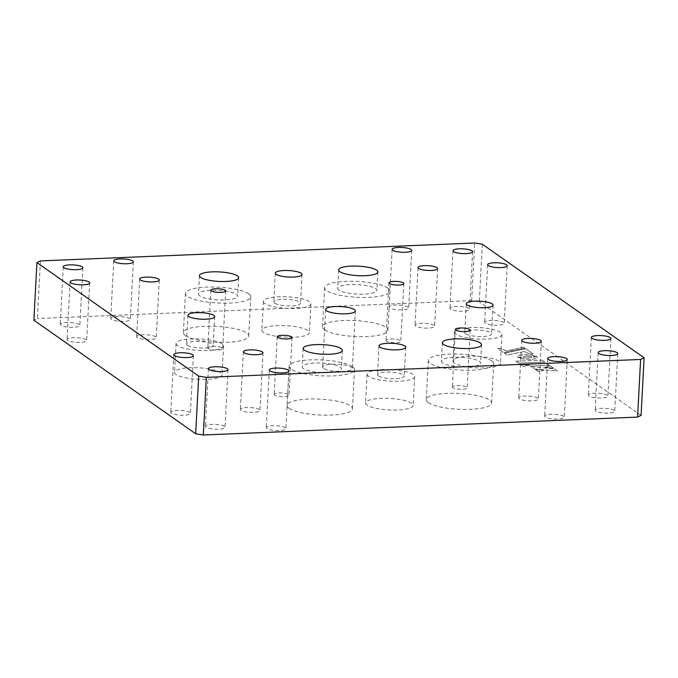 <?xml version="1.0" encoding="UTF-8"?>
<svg xmlns="http://www.w3.org/2000/svg" width="678" height="678" viewBox="0 0 678 678"><rect width="100%" height="100%" fill="white"/><g stroke="black" fill="none" stroke-linecap="round" stroke-linejoin="round"><path stroke-width="0.51" stroke-dasharray="3.39 2.54" d="M60.85 325.287A9.814 2.381 -177 0 1 60.232 324.398A9.814 2.381 -177 0 1 68.359 322.482A9.814 2.381 -177 0 1 79.224 324.533A9.814 2.381 -177 0 1 79.835 325.423A9.814 2.381 -177 0 1 71.715 327.338A9.814 2.381 -177 0 1 60.85 325.287M208.265 348.492A7.433 1.805 -177 0 1 207.799 347.814A7.433 1.805 -177 0 1 213.951 346.365A7.433 1.805 -177 0 1 222.181 347.916A7.433 1.805 -177 0 1 222.647 348.594A7.433 1.805 -177 0 1 216.494 350.043A7.433 1.805 -177 0 1 208.265 348.492M274.632 395.062A7.433 1.805 -177 0 1 274.166 394.393A7.433 1.805 -177 0 1 280.328 392.935A7.433 1.805 -177 0 1 288.557 394.494A7.433 1.805 -177 0 1 289.023 395.164A7.433 1.805 -177 0 1 282.87 396.622A7.433 1.805 -177 0 1 274.632 395.062M452.794 387.723A7.433 1.805 -177 0 1 452.328 387.045A7.433 1.805 -177 0 1 458.481 385.596A7.433 1.805 -177 0 1 466.718 387.146A7.433 1.805 -177 0 1 467.184 387.824A7.433 1.805 -177 0 1 461.023 389.274A7.433 1.805 -177 0 1 452.794 387.723M386.426 341.144A7.433 1.805 -177 0 1 385.96 340.466A7.433 1.805 -177 0 1 392.113 339.017A7.433 1.805 -177 0 1 400.342 340.568A7.433 1.805 -177 0 1 400.808 341.246A7.433 1.805 -177 0 1 394.655 342.695A7.433 1.805 -177 0 1 386.426 341.144M206.036 427.174A9.814 2.381 -177 0 1 205.417 426.284A9.814 2.381 -177 0 1 213.545 424.36A9.814 2.381 -177 0 1 224.41 426.42A9.814 2.381 -177 0 1 225.02 427.31A9.814 2.381 -177 0 1 216.901 429.225A9.814 2.381 -177 0 1 206.036 427.174M595.759 411.105A9.814 2.381 -177 0 1 595.14 410.215A9.814 2.381 -177 0 1 603.267 408.3A9.814 2.381 -177 0 1 614.132 410.351A9.814 2.381 -177 0 1 614.751 411.241A9.814 2.381 -177 0 1 606.624 413.156A9.814 2.381 -177 0 1 595.759 411.105M450.573 309.219A9.814 2.381 -177 0 1 449.955 308.329A9.814 2.381 -177 0 1 458.082 306.414A9.814 2.381 -177 0 1 468.947 308.465A9.814 2.381 -177 0 1 469.557 309.354A9.814 2.381 -177 0 1 461.438 311.27A9.814 2.381 -177 0 1 450.573 309.219M67.673 340.415A9.814 2.381 -177 0 1 67.054 339.525A9.814 2.381 -177 0 1 75.182 337.61A9.814 2.381 -177 0 1 86.047 339.661A9.814 2.381 -177 0 1 86.657 340.551A9.814 2.381 -177 0 1 78.529 342.466A9.814 2.381 -177 0 1 67.673 340.415M111.336 319.355A9.814 2.381 -177 0 1 110.717 318.465A9.814 2.381 -177 0 1 118.845 316.541A9.814 2.381 -177 0 1 129.71 318.592A9.814 2.381 -177 0 1 130.329 319.491A9.814 2.381 -177 0 1 122.201 321.406A9.814 2.381 -177 0 1 111.336 319.355M389.714 307.88A9.814 2.381 -177 0 1 389.096 306.981A9.814 2.381 -177 0 1 397.223 305.066A9.814 2.381 -177 0 1 408.088 307.117A9.814 2.381 -177 0 1 408.698 308.015A9.814 2.381 -177 0 1 400.579 309.931A9.814 2.381 -177 0 1 389.714 307.88M485.236 323.203A9.814 2.381 -177 0 1 484.617 322.313A9.814 2.381 -177 0 1 492.745 320.389A9.814 2.381 -177 0 1 503.601 322.448A9.814 2.381 -177 0 1 504.22 323.338A9.814 2.381 -177 0 1 496.093 325.254A9.814 2.381 -177 0 1 485.236 323.203M588.936 395.977A9.814 2.381 -177 0 1 588.318 395.088A9.814 2.381 -177 0 1 596.445 393.164A9.814 2.381 -177 0 1 607.31 395.223A9.814 2.381 -177 0 1 607.929 396.113A9.814 2.381 -177 0 1 599.801 398.028A9.814 2.381 -177 0 1 588.936 395.977M545.273 417.038A9.814 2.381 -177 0 1 544.654 416.148A9.814 2.381 -177 0 1 552.782 414.233A9.814 2.381 -177 0 1 563.638 416.284A9.814 2.381 -177 0 1 564.257 417.173A9.814 2.381 -177 0 1 556.13 419.089A9.814 2.381 -177 0 1 545.273 417.038M266.895 428.513A9.814 2.381 -177 0 1 266.276 427.623A9.814 2.381 -177 0 1 274.404 425.708A9.814 2.381 -177 0 1 285.269 427.759A9.814 2.381 -177 0 1 285.887 428.649A9.814 2.381 -177 0 1 277.76 430.564A9.814 2.381 -177 0 1 266.895 428.513M171.373 413.19A9.814 2.381 -177 0 1 170.763 412.3A9.814 2.381 -177 0 1 178.882 410.385A9.814 2.381 -177 0 1 189.747 412.436A9.814 2.381 -177 0 1 190.365 413.326A9.814 2.381 -177 0 1 182.238 415.241A9.814 2.381 -177 0 1 171.373 413.19M323.567 368.391A14.874 3.602 -177 0 1 322.635 367.044A14.874 3.602 -177 0 1 334.949 364.137A14.874 3.602 -177 0 1 351.407 367.247A14.874 3.602 -177 0 1 352.34 368.595A14.874 3.602 -177 0 1 340.034 371.502A14.874 3.602 -177 0 1 323.567 368.391M199.722 295.862A19.628 4.763 -177 0 1 198.493 294.083A19.628 4.763 -177 0 1 214.74 290.243A19.628 4.763 -177 0 1 236.469 294.354A19.628 4.763 -177 0 1 237.698 296.133A19.628 4.763 -177 0 1 221.452 299.964A19.628 4.763 -177 0 1 199.722 295.862M185.425 335.559A32.722 7.933 -177 0 1 183.365 332.584A32.722 7.933 -177 0 1 210.451 326.203A32.722 7.933 -177 0 1 246.665 333.034A32.722 7.933 -177 0 1 248.716 336.008A32.722 7.933 -177 0 1 221.638 342.398A32.722 7.933 -177 0 1 185.425 335.559M248.716 293.845A32.722 7.933 3 0 0 212.502 287.006A32.722 7.933 3 0 0 185.425 293.396A32.722 7.933 3 0 0 187.475 296.371A32.722 7.933 3 0 0 223.689 303.21A32.722 7.933 3 0 0 250.775 296.82A32.722 7.933 3 0 0 248.716 293.845M303.43 368.637A19.628 4.763 -177 0 1 302.202 366.857A19.628 4.763 -177 0 1 318.448 363.018A19.628 4.763 -177 0 1 340.178 367.129A19.628 4.763 -177 0 1 341.407 368.908A19.628 4.763 -177 0 1 325.16 372.739A19.628 4.763 -177 0 1 303.43 368.637M289.125 408.334A32.722 7.933 -177 0 1 287.074 405.359A32.722 7.933 -177 0 1 314.16 398.978A32.722 7.933 -177 0 1 350.373 405.808A32.722 7.933 -177 0 1 352.424 408.783A32.722 7.933 -177 0 1 325.338 415.173A32.722 7.933 -177 0 1 289.125 408.334M352.424 366.62A32.722 7.933 3 0 0 316.211 359.781A32.722 7.933 3 0 0 289.125 366.171A32.722 7.933 3 0 0 291.184 369.146A32.722 7.933 3 0 0 327.398 375.985A32.722 7.933 3 0 0 354.475 369.595A32.722 7.933 3 0 0 352.424 366.62M442.615 362.899A19.628 4.763 -177 0 1 441.386 361.12A19.628 4.763 -177 0 1 457.633 357.281A19.628 4.763 -177 0 1 479.363 361.382A19.628 4.763 -177 0 1 480.592 363.171A19.628 4.763 -177 0 1 464.345 367.001A19.628 4.763 -177 0 1 442.615 362.899M428.318 402.596A32.722 7.933 -177 0 1 426.259 399.622A32.722 7.933 -177 0 1 453.345 393.232A32.722 7.933 -177 0 1 489.558 400.071A32.722 7.933 -177 0 1 491.609 403.046A32.722 7.933 -177 0 1 464.523 409.436A32.722 7.933 -177 0 1 428.318 402.596M491.609 360.882A32.722 7.933 3 0 0 455.396 354.043A32.722 7.933 3 0 0 428.318 360.433A32.722 7.933 3 0 0 430.369 363.408A32.722 7.933 3 0 0 466.583 370.247A32.722 7.933 3 0 0 493.66 363.857A32.722 7.933 3 0 0 491.609 360.882M338.915 290.125A19.628 4.763 -177 0 1 337.678 288.345A19.628 4.763 -177 0 1 353.933 284.506A19.628 4.763 -177 0 1 375.654 288.608A19.628 4.763 -177 0 1 376.892 290.396A19.628 4.763 -177 0 1 360.637 294.227A19.628 4.763 -177 0 1 338.915 290.125M324.609 329.822A32.722 7.933 -177 0 1 322.559 326.847A32.722 7.933 -177 0 1 349.636 320.457A32.722 7.933 -177 0 1 385.85 327.296A32.722 7.933 -177 0 1 387.909 330.271A32.722 7.933 -177 0 1 360.823 336.661A32.722 7.933 -177 0 1 324.609 329.822M387.909 288.108A32.722 7.933 3 0 0 351.696 281.268A32.722 7.933 3 0 0 324.609 287.658A32.722 7.933 3 0 0 326.66 290.633A32.722 7.933 3 0 0 362.874 297.473A32.722 7.933 3 0 0 389.96 291.082A32.722 7.933 3 0 0 387.909 288.108M137.261 337.551A9.814 2.381 -177 0 1 136.651 336.652A9.814 2.381 -177 0 1 144.77 334.737A9.814 2.381 -177 0 1 155.635 336.788A9.814 2.381 -177 0 1 156.254 337.686A9.814 2.381 -177 0 1 148.126 339.602A9.814 2.381 -177 0 1 137.261 337.551M240.97 410.326A9.814 2.381 -177 0 1 240.351 409.427A9.814 2.381 -177 0 1 248.479 407.512A9.814 2.381 -177 0 1 259.343 409.563A9.814 2.381 -177 0 1 259.954 410.461A9.814 2.381 -177 0 1 251.835 412.377A9.814 2.381 -177 0 1 240.97 410.326M519.34 398.842A9.814 2.381 -177 0 1 518.729 397.952A9.814 2.381 -177 0 1 526.848 396.037A9.814 2.381 -177 0 1 537.713 398.088A9.814 2.381 -177 0 1 538.332 398.978A9.814 2.381 -177 0 1 530.204 400.901A9.814 2.381 -177 0 1 519.34 398.842M415.639 326.067A9.814 2.381 -177 0 1 415.021 325.177A9.814 2.381 -177 0 1 423.148 323.262A9.814 2.381 -177 0 1 434.013 325.313A9.814 2.381 -177 0 1 434.623 326.203A9.814 2.381 -177 0 1 426.504 328.127A9.814 2.381 -177 0 1 415.639 326.067M465.659 333.779A13.382 3.246 -177 0 1 464.82 332.559A13.382 3.246 -177 0 1 475.897 329.949A13.382 3.246 -177 0 1 490.711 332.745A13.382 3.246 -177 0 1 491.558 333.966A13.382 3.246 -177 0 1 480.473 336.576A13.382 3.246 -177 0 1 465.659 333.779M454.404 363.001A23.798 5.771 -177 0 1 452.912 360.832A23.798 5.771 -177 0 1 472.608 356.187A23.798 5.771 -177 0 1 498.949 361.162A23.798 5.771 -177 0 1 500.44 363.323A23.798 5.771 -177 0 1 480.744 367.968A23.798 5.771 -177 0 1 454.404 363.001M455.921 334.178A23.798 5.771 -177 0 1 454.421 332.017A23.798 5.771 -177 0 1 474.117 327.372A23.798 5.771 -177 0 1 500.457 332.347A23.798 5.771 -177 0 1 501.949 334.508A23.798 5.771 -177 0 1 482.253 339.153A23.798 5.771 -177 0 1 455.921 334.178M274.624 303.125A13.382 3.246 -177 0 1 273.785 301.913A13.382 3.246 -177 0 1 284.862 299.295A13.382 3.246 -177 0 1 299.676 302.1A13.382 3.246 -177 0 1 300.515 303.312A13.382 3.246 -177 0 1 289.438 305.931A13.382 3.246 -177 0 1 274.624 303.125M263.369 332.347A23.798 5.771 -177 0 1 261.877 330.186A23.798 5.771 -177 0 1 281.573 325.542A23.798 5.771 -177 0 1 307.905 330.508A23.798 5.771 -177 0 1 309.397 332.678A23.798 5.771 -177 0 1 289.701 337.322A23.798 5.771 -177 0 1 263.369 332.347M264.878 303.532A23.798 5.771 -177 0 1 263.386 301.371A23.798 5.771 -177 0 1 283.082 296.718A23.798 5.771 -177 0 1 309.414 301.693A23.798 5.771 -177 0 1 310.914 303.854A23.798 5.771 -177 0 1 291.218 308.507A23.798 5.771 -177 0 1 264.878 303.532M378.324 375.9A13.382 3.246 -177 0 1 377.485 374.688A13.382 3.246 -177 0 1 388.562 372.069A13.382 3.246 -177 0 1 403.376 374.875A13.382 3.246 -177 0 1 404.215 376.087A13.382 3.246 -177 0 1 393.138 378.705A13.382 3.246 -177 0 1 378.324 375.9M367.069 405.122A23.798 5.771 -177 0 1 365.578 402.961A23.798 5.771 -177 0 1 385.274 398.317A23.798 5.771 -177 0 1 411.614 403.291A23.798 5.771 -177 0 1 413.105 405.452A23.798 5.771 -177 0 1 393.409 410.097A23.798 5.771 -177 0 1 367.069 405.122M368.586 376.307A23.798 5.771 -177 0 1 367.086 374.146A23.798 5.771 -177 0 1 386.782 369.493A23.798 5.771 -177 0 1 413.122 374.468A23.798 5.771 -177 0 1 414.614 376.629A23.798 5.771 -177 0 1 394.918 381.282A23.798 5.771 -177 0 1 368.586 376.307M187.289 345.255A13.382 3.246 -177 0 1 186.442 344.034A13.382 3.246 -177 0 1 197.527 341.424A13.382 3.246 -177 0 1 212.341 344.221A13.382 3.246 -177 0 1 213.18 345.441A13.382 3.246 -177 0 1 202.103 348.051A13.382 3.246 -177 0 1 187.289 345.255M176.034 374.476A23.798 5.771 -177 0 1 174.543 372.307A23.798 5.771 -177 0 1 194.239 367.662A23.798 5.771 -177 0 1 220.57 372.637A23.798 5.771 -177 0 1 222.062 374.798A23.798 5.771 -177 0 1 202.366 379.451A23.798 5.771 -177 0 1 176.034 374.476M177.543 345.653A23.798 5.771 -177 0 1 176.051 343.492A23.798 5.771 -177 0 1 195.747 338.847A23.798 5.771 -177 0 1 222.079 343.822A23.798 5.771 -177 0 1 223.579 345.983A23.798 5.771 -177 0 1 203.883 350.628A23.798 5.771 -177 0 1 177.543 345.653M482.321 244.233L479.304 301.871L471.659 300.642L474.676 243.012M641.083 415.402L479.304 301.871M40.417 260.911L37.392 318.55L33.9 320.236M471.659 300.642L37.392 318.55M515.941 361.255L542.044 360.188L544.798 362.12L518.704 363.196L515.941 361.204L542.044 360.188M542.044 360.128L544.798 362.06L518.704 363.137L515.941 361.204M531.56 366.84L554.341 368.815L557.452 371.002L534.739 369.069L531.56 366.781L554.341 368.815M554.341 368.756L557.452 370.942L534.739 369.01L531.56 366.781M535.518 369.552L543.561 370.298L538.4 371.578L535.518 369.552L543.561 370.349L538.391 371.637L535.51 369.612M523.704 347.314L524.899 348.153L503.576 352.594L497.694 348.467L499.728 348.382L506.551 350.907L523.704 347.255L524.899 348.153M524.908 348.094L503.576 352.535L497.694 348.407L499.728 348.322L506.559 350.848L523.704 347.255M524.264 351.518L507.161 355.052L504.432 353.136L525.764 348.695L533.171 353.899L530.662 354.001L524.264 351.518M504.432 353.196L525.755 348.755L533.162 353.958L530.662 354.06L524.264 351.568L507.161 355.111L504.432 353.136M527.704 358.026L536.849 356.679L537.493 357.653L536.578 358.509L530.95 359.501L523.297 359.06L518.051 357.442L528.798 357.992M528.806 357.933L536.857 356.62L537.493 357.594L536.578 358.45L530.95 359.442L524.187 359.128L518.958 357.874L518.051 357.391L527.704 357.967M530.594 366.162L527.84 364.23L546.697 363.45L549.451 365.383L530.594 366.162M520.543 364.484L528.696 365.171L523.357 366.467L520.543 364.484M544.798 367.501L550.4 366.052L553.511 368.23L544.798 367.501M526.12 356.111L518.068 357.425L517.407 356.442L518.306 355.577L523.941 354.586L531.628 355.026L536.866 356.653L526.12 356.111M527.221 356.018L518.068 357.365L517.416 356.628L518.755 355.331L523.001 354.577L529.806 354.73L535.4 355.882L536.866 356.594L527.221 356.018M553.511 368.171L544.807 367.442L550.4 365.993L553.511 368.171M523.365 366.408L520.543 364.425L528.696 365.12L523.365 366.408M549.451 365.323L530.594 366.103L527.848 364.171L546.705 363.4L549.451 365.323M63.249 266.759L60.232 324.398M210.816 290.176L207.799 347.814M277.192 336.754L274.166 394.393M455.353 329.406L452.328 387.045M388.977 282.836L385.96 340.466M208.443 368.646L205.417 426.284M598.165 352.577L595.14 410.215M452.98 250.691L449.955 308.329M70.071 281.887L67.054 339.525M113.743 260.827L110.717 318.465M392.113 249.351L389.096 306.981M487.635 264.674L484.617 322.313M591.343 337.449L588.318 395.088M547.671 358.509L544.654 416.148M269.302 369.985L266.276 427.623M173.78 354.662L170.763 412.3M325.66 309.405L322.635 367.044M199.459 275.632L198.493 294.083M185.425 293.396L183.365 332.584M303.168 348.407L302.202 366.857M289.125 366.171L287.074 405.359M442.353 342.67L441.386 361.12M428.318 360.433L426.259 399.622M338.644 269.895L337.678 288.345M324.609 287.658L322.559 326.847M139.668 279.022L136.651 336.652M243.377 351.797L240.351 409.427M521.746 340.314L518.729 397.952M418.046 267.539L415.021 325.177M466.328 303.744L464.82 332.559M454.421 332.017L452.912 360.832M275.293 273.09L273.785 301.913M263.386 301.371L261.877 330.186M378.994 345.873L377.485 374.688M367.086 374.146L365.578 402.961M187.959 315.219L186.442 344.034M176.051 343.492L174.543 372.307M223.579 345.983L222.062 374.798M214.689 316.618L213.18 345.441M414.614 376.629L413.105 405.452M405.732 347.272L404.215 376.087M310.914 303.854L309.397 332.678M302.024 274.497L300.515 303.312M501.949 334.508L500.44 363.323M493.067 305.142L491.558 333.966M437.649 268.573L434.623 326.203M541.349 341.348L538.332 398.978M262.979 352.823L259.954 410.461M159.271 280.048L156.254 337.686M389.96 291.082L387.909 330.271M377.858 271.954L376.892 290.396M493.66 363.857L491.609 403.046M481.558 344.729L480.592 363.171M354.475 369.595L352.424 408.783M342.373 350.467L341.407 368.908M250.775 296.82L248.716 336.008M238.673 277.692L237.698 296.133M355.365 310.956L352.34 368.595M193.383 355.687L190.365 413.326M288.904 371.019L285.887 428.649M567.283 359.535L564.257 417.173M610.946 338.475L607.929 396.113M507.237 265.7L504.22 323.338M411.724 250.377L408.698 308.015M133.346 261.852L130.329 319.491M89.682 282.912L86.657 340.551M472.583 251.716L469.557 309.354M617.768 353.602L614.751 411.241M228.045 369.671L225.02 427.31M403.834 283.607L400.808 341.246M470.201 330.186L467.184 387.824M292.04 337.534L289.023 395.164M225.672 290.955L222.647 348.594M82.86 267.785L79.835 325.423"/><path stroke-width="1.02" d="M82.241 266.895A9.814 2.381 3 0 0 71.376 264.844A9.814 2.381 3 0 0 63.249 266.759A9.814 2.381 3 0 0 63.868 267.649A9.814 2.381 3 0 0 74.733 269.7A9.814 2.381 3 0 0 82.86 267.785A9.814 2.381 3 0 0 82.241 266.895M225.206 290.277A7.433 1.805 3 0 0 216.977 288.726A7.433 1.805 3 0 0 210.816 290.176A7.433 1.805 3 0 0 211.282 290.854A7.433 1.805 3 0 0 219.519 292.404A7.433 1.805 3 0 0 225.672 290.955A7.433 1.805 3 0 0 225.206 290.277M291.574 336.856A7.433 1.805 3 0 0 283.345 335.305A7.433 1.805 3 0 0 277.192 336.754A7.433 1.805 3 0 0 277.658 337.432A7.433 1.805 3 0 0 285.887 338.983A7.433 1.805 3 0 0 292.04 337.534A7.433 1.805 3 0 0 291.574 336.856M469.735 329.508A7.433 1.805 3 0 0 461.506 327.957A7.433 1.805 3 0 0 455.353 329.406A7.433 1.805 3 0 0 455.819 330.084A7.433 1.805 3 0 0 464.049 331.635A7.433 1.805 3 0 0 470.201 330.186A7.433 1.805 3 0 0 469.735 329.508M403.368 282.938A7.433 1.805 3 0 0 395.13 281.378A7.433 1.805 3 0 0 388.977 282.836A7.433 1.805 3 0 0 389.443 283.506A7.433 1.805 3 0 0 397.672 285.065A7.433 1.805 3 0 0 403.834 283.607A7.433 1.805 3 0 0 403.368 282.938M227.427 368.781A9.814 2.381 3 0 0 216.562 366.73A9.814 2.381 3 0 0 208.443 368.646A9.814 2.381 3 0 0 209.053 369.535A9.814 2.381 3 0 0 219.918 371.586A9.814 2.381 3 0 0 228.045 369.671A9.814 2.381 3 0 0 227.427 368.781M617.15 352.713A9.814 2.381 3 0 0 606.285 350.662A9.814 2.381 3 0 0 598.165 352.577A9.814 2.381 3 0 0 598.776 353.467A9.814 2.381 3 0 0 609.641 355.518A9.814 2.381 3 0 0 617.768 353.602A9.814 2.381 3 0 0 617.15 352.713M471.964 250.826A9.814 2.381 3 0 0 461.099 248.775A9.814 2.381 3 0 0 452.98 250.691A9.814 2.381 3 0 0 453.59 251.58A9.814 2.381 3 0 0 464.455 253.64A9.814 2.381 3 0 0 472.583 251.716A9.814 2.381 3 0 0 471.964 250.826M89.064 282.023A9.814 2.381 3 0 0 78.199 279.972A9.814 2.381 3 0 0 70.071 281.887A9.814 2.381 3 0 0 70.69 282.777A9.814 2.381 3 0 0 81.555 284.836A9.814 2.381 3 0 0 89.682 282.912A9.814 2.381 3 0 0 89.064 282.023M132.727 260.962A9.814 2.381 3 0 0 121.871 258.911A9.814 2.381 3 0 0 113.743 260.827A9.814 2.381 3 0 0 114.362 261.716A9.814 2.381 3 0 0 125.218 263.767A9.814 2.381 3 0 0 133.346 261.852A9.814 2.381 3 0 0 132.727 260.962M411.105 249.487A9.814 2.381 3 0 0 400.24 247.436A9.814 2.381 3 0 0 392.113 249.351A9.814 2.381 3 0 0 392.731 250.241A9.814 2.381 3 0 0 403.596 252.292A9.814 2.381 3 0 0 411.724 250.377A9.814 2.381 3 0 0 411.105 249.487M506.627 264.81A9.814 2.381 3 0 0 495.762 262.759A9.814 2.381 3 0 0 487.635 264.674A9.814 2.381 3 0 0 488.253 265.564A9.814 2.381 3 0 0 499.118 267.615A9.814 2.381 3 0 0 507.237 265.7A9.814 2.381 3 0 0 506.627 264.81M610.327 337.585A9.814 2.381 3 0 0 599.471 335.534A9.814 2.381 3 0 0 591.343 337.449A9.814 2.381 3 0 0 591.953 338.339A9.814 2.381 3 0 0 602.818 340.39A9.814 2.381 3 0 0 610.946 338.475A9.814 2.381 3 0 0 610.327 337.585M566.664 358.645A9.814 2.381 3 0 0 555.799 356.594A9.814 2.381 3 0 0 547.671 358.509A9.814 2.381 3 0 0 548.29 359.408A9.814 2.381 3 0 0 559.155 361.459A9.814 2.381 3 0 0 567.283 359.535A9.814 2.381 3 0 0 566.664 358.645M288.286 370.12A9.814 2.381 3 0 0 277.421 368.069A9.814 2.381 3 0 0 269.302 369.985A9.814 2.381 3 0 0 269.912 370.883A9.814 2.381 3 0 0 280.777 372.934A9.814 2.381 3 0 0 288.904 371.019A9.814 2.381 3 0 0 288.286 370.12M192.764 354.797A9.814 2.381 3 0 0 181.907 352.746A9.814 2.381 3 0 0 173.78 354.662A9.814 2.381 3 0 0 174.399 355.552A9.814 2.381 3 0 0 185.255 357.611A9.814 2.381 3 0 0 193.383 355.687A9.814 2.381 3 0 0 192.764 354.797M354.433 309.609A14.874 3.602 3 0 0 337.966 306.498A14.874 3.602 3 0 0 325.66 309.405A14.874 3.602 3 0 0 326.593 310.753A14.874 3.602 3 0 0 343.051 313.863A14.874 3.602 3 0 0 355.365 310.956A14.874 3.602 3 0 0 354.433 309.609M200.688 277.421A19.628 4.763 -177 0 1 199.459 275.632A19.628 4.763 -177 0 1 215.706 271.802A19.628 4.763 -177 0 1 237.436 275.904A19.628 4.763 -177 0 1 238.673 277.692A19.628 4.763 -177 0 1 222.418 281.523A19.628 4.763 -177 0 1 200.688 277.421M304.397 350.195A19.628 4.763 -177 0 1 303.168 348.407A19.628 4.763 -177 0 1 319.414 344.577A19.628 4.763 -177 0 1 341.144 348.678A19.628 4.763 -177 0 1 342.373 350.467A19.628 4.763 -177 0 1 326.126 354.297A19.628 4.763 -177 0 1 304.397 350.195M443.582 344.458A19.628 4.763 -177 0 1 442.353 342.67A19.628 4.763 -177 0 1 458.599 338.839A19.628 4.763 -177 0 1 480.329 342.941A19.628 4.763 -177 0 1 481.558 344.729A19.628 4.763 -177 0 1 465.311 348.56A19.628 4.763 -177 0 1 443.582 344.458M339.881 271.683A19.628 4.763 -177 0 1 338.644 269.895A19.628 4.763 -177 0 1 354.899 266.064A19.628 4.763 -177 0 1 376.621 270.166A19.628 4.763 -177 0 1 377.858 271.954A19.628 4.763 -177 0 1 361.603 275.785A19.628 4.763 -177 0 1 339.881 271.683M158.66 279.158A9.814 2.381 3 0 0 147.796 277.099A9.814 2.381 3 0 0 139.668 279.022A9.814 2.381 3 0 0 140.287 279.912A9.814 2.381 3 0 0 151.152 281.963A9.814 2.381 3 0 0 159.271 280.048A9.814 2.381 3 0 0 158.66 279.158M262.361 351.933A9.814 2.381 3 0 0 251.496 349.873A9.814 2.381 3 0 0 243.377 351.797A9.814 2.381 3 0 0 243.987 352.687A9.814 2.381 3 0 0 254.852 354.738A9.814 2.381 3 0 0 262.979 352.823A9.814 2.381 3 0 0 262.361 351.933M540.739 340.449A9.814 2.381 3 0 0 529.874 338.398A9.814 2.381 3 0 0 521.746 340.314A9.814 2.381 3 0 0 522.365 341.212A9.814 2.381 3 0 0 533.23 343.263A9.814 2.381 3 0 0 541.349 341.348A9.814 2.381 3 0 0 540.739 340.449M437.03 267.674A9.814 2.381 3 0 0 426.165 265.623A9.814 2.381 3 0 0 418.046 267.539A9.814 2.381 3 0 0 418.657 268.437A9.814 2.381 3 0 0 429.521 270.488A9.814 2.381 3 0 0 437.649 268.573A9.814 2.381 3 0 0 437.03 267.674M467.167 304.964A13.382 3.246 -177 0 1 466.328 303.744A13.382 3.246 -177 0 1 477.414 301.134A13.382 3.246 -177 0 1 492.228 303.93A13.382 3.246 -177 0 1 493.067 305.142A13.382 3.246 -177 0 1 481.982 307.761A13.382 3.246 -177 0 1 467.167 304.964M276.132 274.31A13.382 3.246 -177 0 1 275.293 273.09A13.382 3.246 -177 0 1 286.37 270.48A13.382 3.246 -177 0 1 301.185 273.276A13.382 3.246 -177 0 1 302.024 274.497A13.382 3.246 -177 0 1 290.947 277.107A13.382 3.246 -177 0 1 276.132 274.31M379.833 347.085A13.382 3.246 -177 0 1 378.994 345.873A13.382 3.246 -177 0 1 390.079 343.254A13.382 3.246 -177 0 1 404.893 346.051A13.382 3.246 -177 0 1 405.732 347.272A13.382 3.246 -177 0 1 394.647 349.882A13.382 3.246 -177 0 1 379.833 347.085M213.85 315.406A13.382 3.246 3 0 0 199.035 312.609A13.382 3.246 3 0 0 187.959 315.219A13.382 3.246 3 0 0 188.798 316.44A13.382 3.246 3 0 0 203.612 319.236A13.382 3.246 3 0 0 214.689 316.618A13.382 3.246 3 0 0 213.85 315.406M482.321 244.233L474.676 243.012L40.417 260.911L36.917 262.598L198.696 376.129L206.341 377.358L640.608 359.45L644.1 357.764L482.321 244.233M640.608 359.45L637.583 417.089L641.083 415.402L644.1 357.764M637.583 417.089L203.324 434.988L206.341 377.358M198.696 376.129L195.679 433.767L203.324 434.988M195.679 433.767L33.9 320.236L36.917 262.598"/></g></svg>
